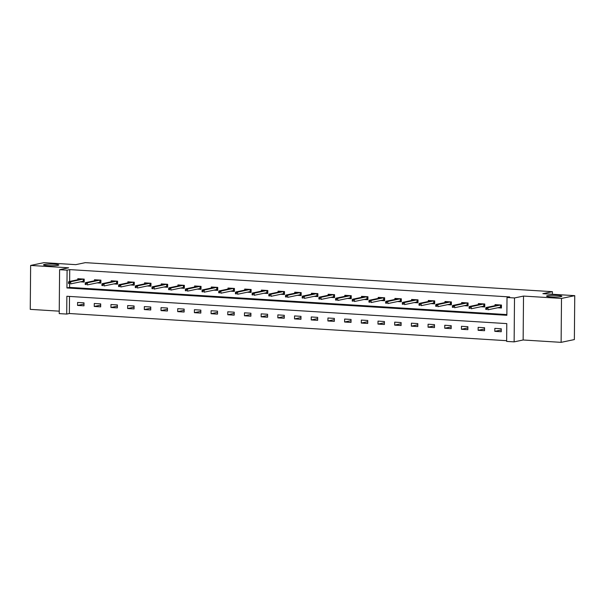 <?xml version="1.0" encoding="UTF-8"?>
<svg xmlns="http://www.w3.org/2000/svg" width="605" height="605" viewBox="0 0 605 605"><rect width="100%" height="100%" fill="white"/><g stroke="black" fill="none" stroke-linecap="round" stroke-linejoin="round"><path stroke-width="0.91" d="M58.012 265.345A7.638 0.824 -179.5 0 1 49.421 265.708A7.638 0.824 -179.5 0 1 43.522 264.854A7.638 0.824 -179.5 0 1 44.316 264.498A7.638 0.824 -179.5 0 1 52.915 264.135A7.638 0.824 -179.5 0 1 58.806 264.99A7.638 0.824 -179.5 0 1 58.012 265.345M561.062 296.601A7.638 0.824 -179.5 0 1 552.471 296.964A7.638 0.824 -179.5 0 1 546.572 296.11A7.638 0.824 -179.5 0 1 547.366 295.754A7.638 0.824 -179.5 0 1 555.965 295.391A7.638 0.824 -179.5 0 1 561.856 296.246A7.638 0.824 -179.5 0 1 561.062 296.601M66.709 314.071L59.222 313.609L59.6 269.694L67.094 270.155L66.936 287.957L506.861 315.296L507.02 297.494L514.507 297.955L514.129 341.87L506.635 341.409L506.793 323.607L66.868 296.268L66.709 314.071L69.356 313.519L506.642 340.691M552.388 294.264L552.41 291.678L85.305 262.653L75.769 264.65L43.885 262.668L30.636 265.444L30.25 309.359L59.245 311.167M552.41 291.678L542.866 293.675L574.75 295.656L574.364 339.571L561.115 342.347L561.5 298.431L523.522 296.072L514.507 297.955M523.522 296.072L523.136 339.987L561.115 342.347M523.136 339.987L514.129 341.87M574.75 295.656L561.5 298.431M69.507 296.435L69.356 313.519M501.258 328.772L494.837 328.379L494.814 331.343L501.227 331.744L501.258 328.772M484.567 327.736L478.147 327.343L478.124 330.307L484.545 330.708L484.567 327.736M467.877 326.7L461.456 326.299L461.433 329.271L467.854 329.672L467.877 326.7M451.186 325.664L444.766 325.263L444.743 328.235L451.164 328.628L451.186 325.664M434.496 324.628L428.075 324.227L428.053 327.199L434.473 327.592L434.496 324.628M417.805 323.592L411.385 323.191L411.362 326.155L417.783 326.556L417.805 323.592M401.115 322.556L394.702 322.155L394.672 325.119L401.092 325.52L401.115 322.556M384.425 321.52L378.012 321.119L377.981 324.083L384.402 324.484L384.425 321.52M367.742 320.476L361.321 320.083L361.291 323.047L367.711 323.448L367.742 320.476M351.051 319.44L344.631 319.047L344.6 322.011L351.021 322.412L351.051 319.44M334.361 318.404L327.94 318.003L327.91 320.975L334.331 321.376L334.361 318.404M317.67 317.368L311.25 316.967L311.22 319.939L317.64 320.332L317.67 317.368M300.98 316.332L294.559 315.931L294.537 318.903L300.95 319.296L300.98 316.332M284.289 315.296L277.869 314.895L277.846 317.859L284.259 318.26L284.289 315.296M267.599 314.26L261.178 313.859L261.156 316.823L267.576 317.224L267.599 314.26M250.909 313.224L244.488 312.823L244.465 315.787L250.886 316.188L250.909 313.224M234.218 312.18L227.798 311.787L227.775 314.751L234.196 315.152L234.218 312.18M217.528 311.144L211.107 310.751L211.084 313.715L217.505 314.116L217.528 311.144M200.837 310.108L194.417 309.707L194.394 312.679L200.815 313.08L200.837 310.108M184.147 309.072L177.734 308.671L177.704 311.643L184.124 312.036L184.147 309.072M167.456 308.036L161.043 307.635L161.013 310.607L167.434 311L167.456 308.036M150.766 307L144.353 306.599L144.323 309.563L150.743 309.964L150.766 307M134.083 305.964L127.663 305.563L127.632 308.527L134.053 308.928L134.083 305.964M117.393 304.928L110.972 304.527L110.942 307.491L117.362 307.892L117.393 304.928M100.702 303.884L94.282 303.491L94.251 306.455L100.672 306.856L100.702 303.884M84.012 302.848L77.591 302.455L77.569 305.419L83.982 305.82L84.012 302.848M507.02 297.494L509.667 296.934L69.741 269.603L69.635 281.446M69.62 283.813L69.59 287.405L506.869 314.577M497.665 307.771L501.439 308.005L501.462 305.033L495.041 304.64L495.034 305.661M480.975 306.735L484.749 306.969L484.771 303.997L478.358 303.597L478.343 304.625M464.285 305.691L468.058 305.926L468.081 302.961L461.668 302.56L461.653 303.589M447.594 304.655L451.368 304.89L451.398 301.925L444.977 301.524L444.97 302.553M430.904 303.619L434.677 303.854L434.708 300.889L428.287 300.488L428.28 301.517M414.213 302.583L417.987 302.818L418.017 299.853L411.597 299.452L411.589 300.481M397.523 301.547L401.296 301.782L401.327 298.817L394.906 298.416L394.899 299.445M380.832 300.511L384.606 300.745L384.636 297.773L378.216 297.38L378.208 298.401M364.142 299.475L367.916 299.709L367.946 296.737L361.525 296.344L361.518 297.365M347.459 298.439L351.233 298.673L351.255 295.701L344.835 295.3L344.827 296.329M330.769 297.395L334.542 297.63L334.565 294.665L328.144 294.264L328.137 295.293M314.078 296.359L317.852 296.594L317.875 293.629L311.454 293.228L311.446 294.257M297.388 295.323L301.161 295.558L301.184 292.593L294.764 292.192L294.756 293.221M280.697 294.287L284.471 294.522L284.494 291.557L278.073 291.156L278.066 292.185M264.007 293.251L267.781 293.486L267.803 290.521L261.39 290.12L261.375 291.149M247.316 292.215L251.09 292.449L251.113 289.477L244.7 289.084L244.685 290.105M230.626 291.179L234.4 291.413L234.43 288.441L228.009 288.048L228.002 289.069M213.936 290.143L217.709 290.377L217.739 287.405L211.319 287.004L211.311 288.033M197.245 289.099L201.019 289.341L201.049 286.369L194.629 285.968L194.621 286.997M180.555 288.063L184.328 288.298L184.359 285.333L177.938 284.932L177.93 285.961M163.864 287.027L167.638 287.262L167.668 284.297L161.248 283.896L161.24 284.925M147.174 285.991L150.947 286.226L150.978 283.261L144.557 282.86L144.55 283.889M130.483 284.955L134.265 285.189L134.287 282.225L127.867 281.824L127.859 282.853M113.8 283.919L117.574 284.153L117.597 281.189L111.176 280.788L111.169 281.817M97.11 282.883L100.884 283.117L100.906 280.145L94.486 279.752L94.478 280.773M80.42 281.847L84.193 282.081L84.216 279.109L77.795 278.716L77.788 279.737M59.6 269.694L68.615 267.803L30.636 265.444M69.741 269.603L67.094 270.155M69.59 287.405L66.936 287.957M501.25 329.997L494.814 331.343M484.56 328.961L478.124 330.307M467.869 327.925L461.433 329.271M451.179 326.889L444.743 328.235M434.488 325.845L428.053 327.199M417.798 324.809L411.362 326.155M401.107 323.773L394.672 325.119M384.417 322.737L377.981 324.083M367.727 321.701L361.291 323.047M351.036 320.665L344.6 322.011M334.346 319.629L327.91 320.975M317.655 318.593L311.22 319.939M300.965 317.549L294.537 318.903M284.274 316.513L277.846 317.859M267.591 315.477L261.156 316.823M250.901 314.441L244.465 315.787M234.211 313.405L227.775 314.751M217.52 312.369L211.084 313.715M200.83 311.333L194.394 312.679M184.139 310.297L177.704 311.643M167.449 309.253L161.013 310.607M150.758 308.217L144.323 309.563M134.068 307.181L127.632 308.527M117.378 306.145L110.942 307.491M100.687 305.109L94.251 306.455M83.997 304.073L77.569 305.419M497.045 305.245L497.053 304.761M501.061 305.011L501.038 307.582L501.439 307.605M499.14 307.461L501.038 307.582L500.486 307.181L500.501 305.041L498.573 304.92L486.042 307.544L487.97 307.665L500.585 304.98M486.844 308.263L485.777 308.195L485.762 309.382L486.836 309.442L486.844 308.263L487.97 307.665L487.948 309.805L500.486 307.181M486.836 309.442L485.762 309.382M486.042 307.544L485.777 308.195M480.355 304.209L480.362 303.725M484.371 303.975L484.348 306.538L484.749 306.569M482.45 306.425L484.348 306.538L483.796 306.145L483.811 304.005L481.882 303.884L469.351 306.508L471.28 306.629L483.894 303.944M470.153 307.219L469.087 307.159L469.079 308.346L470.145 308.406L470.153 307.219L471.28 306.629L471.257 308.769L483.796 306.145M470.145 308.406L469.079 308.346M469.351 306.508L469.087 307.159M463.664 303.166L463.672 302.689M467.68 302.939L467.657 305.502L468.058 305.533M465.759 305.389L467.657 305.502L467.105 305.101L467.12 302.969L465.2 302.848L452.661 305.472L454.589 305.593L467.204 302.908M453.463 306.183L452.396 306.115L452.389 307.302L453.455 307.37L453.463 306.183L454.589 305.593L454.567 307.726L467.105 305.101M453.455 307.37L452.389 307.302M452.661 305.472L452.396 306.115M446.974 302.129L446.982 301.653M450.99 301.903L450.967 304.466L451.375 304.489M449.069 304.353L450.967 304.466L450.415 304.065L450.43 301.933L448.509 301.812L435.971 304.436L437.899 304.557L450.513 301.872M436.78 305.147L435.706 305.079L435.698 306.266L436.765 306.334L436.78 305.147L437.899 304.557L437.876 306.69L450.415 304.065M436.765 306.334L435.698 306.266M435.971 304.436L435.706 305.079M430.284 301.093L430.291 300.617M434.299 300.866L434.277 303.43L434.685 303.453M432.378 303.309L434.277 303.43L433.724 303.029L433.74 300.897L431.819 300.776L419.28 303.4L421.209 303.521L433.823 300.836M420.089 304.111L419.015 304.043L419.008 305.23L420.074 305.298L420.089 304.111L421.209 303.521L421.186 305.654L433.724 303.029M420.074 305.298L419.008 305.23M419.28 303.4L419.015 304.043M413.593 300.057L413.601 299.573M417.609 299.823L417.594 302.394L417.995 302.417M415.688 302.273L417.594 302.394L417.034 301.993L417.049 299.861L415.128 299.74L402.59 302.364L404.518 302.485L417.132 299.793M403.399 303.075L402.325 303.007L402.317 304.194L403.384 304.262L403.399 303.075L404.518 302.485L404.495 304.618L417.034 301.993M403.384 304.262L402.317 304.194M402.59 302.364L402.325 303.007M396.903 299.021L396.91 298.537M400.926 298.787L400.903 301.358L401.304 301.381M398.998 301.237L400.903 301.358L400.344 300.957L400.366 298.817L398.438 298.704L385.899 301.328L387.828 301.441L400.442 298.757M386.708 302.039L385.635 301.971L385.627 303.158L386.693 303.226L386.708 302.039L387.828 301.441L387.813 303.581L400.344 300.957M386.693 303.226L385.627 303.158M385.899 301.328L385.635 301.971M380.22 297.985L380.22 297.501M384.236 297.751L384.213 300.322L384.614 300.345M382.307 300.201L384.213 300.322L383.653 299.921L383.676 297.781L381.747 297.66L369.209 300.292L371.137 300.405L383.751 297.721M370.018 301.003L368.944 300.935L368.937 302.122L370.003 302.19L370.018 301.003L371.137 300.405L371.122 302.545L383.653 299.921M370.003 302.19L368.937 302.122M369.209 300.292L368.944 300.935M363.529 296.949L363.529 296.465M367.545 296.715L367.522 299.286L367.923 299.309M365.617 299.165L367.522 299.286L366.963 298.885L366.985 296.745L365.057 296.624L352.526 299.248L354.447 299.369L367.061 296.684M353.328 299.967L352.254 299.899L352.246 301.086L353.32 301.154L353.328 299.967L354.447 299.369L354.432 301.509L366.963 298.885M353.32 301.154L352.246 301.086M352.526 299.248L352.254 299.899M346.839 295.913L346.839 295.429M350.855 295.679L350.832 298.242L351.233 298.273M348.926 298.129L350.832 298.242L350.272 297.849L350.295 295.709L348.367 295.588L335.835 298.212L337.756 298.333L350.371 295.648M336.637 298.923L335.571 298.862L335.556 300.05L336.63 300.11L336.637 298.923L337.756 298.333L337.741 300.473L350.272 297.849M336.63 300.11L335.556 300.05M335.835 298.212L335.571 298.862M330.149 294.869L330.149 294.393M334.164 294.643L334.141 297.206L334.542 297.237M332.236 297.093L334.141 297.206L333.582 296.805L333.605 294.673L331.676 294.552L319.145 297.176L321.066 297.297L333.68 294.612M319.947 297.887L318.88 297.826L318.865 299.006L319.939 299.074L319.947 297.887L321.066 297.297L321.051 299.43L333.582 296.805M319.939 299.074L318.865 299.006M319.145 297.176L318.88 297.826M313.458 293.833L313.458 293.357M317.474 293.606L317.451 296.17L317.852 296.193M315.553 296.057L317.451 296.17L316.891 295.769L316.914 293.637L314.986 293.516L302.455 296.14L304.375 296.261L316.99 293.576M303.256 296.851L302.19 296.783L302.175 297.97L303.249 298.038L303.256 296.851L304.375 296.261L304.36 298.394L316.891 295.769M303.249 298.038L302.175 297.97M302.455 296.14L302.19 296.783M296.768 292.797L296.768 292.321M300.783 292.57L300.761 295.134L301.161 295.157M298.862 295.013L300.761 295.134L300.201 294.733L300.224 292.601L298.295 292.48L285.764 295.104L287.685 295.225L300.299 292.54M286.566 295.815L285.499 295.747L285.484 296.934L286.558 297.002L286.566 295.815L287.685 295.225L287.67 297.357L300.201 294.733M286.558 297.002L285.484 296.934M285.764 295.104L285.499 295.747M280.077 291.761L280.085 291.277M284.093 291.527L284.07 294.098L284.471 294.121M282.172 293.977L284.07 294.098L283.518 293.697L283.533 291.565L281.605 291.444L269.074 294.068L271.002 294.189L283.616 291.497M269.875 294.779L268.809 294.711L268.794 295.898L269.868 295.966L269.875 294.779L271.002 294.189L270.979 296.321L283.518 293.697M269.868 295.966L268.794 295.898M269.074 294.068L268.809 294.711M263.387 290.725L263.394 290.241M267.402 290.491L267.38 293.062L267.781 293.085M265.482 292.941L267.38 293.062L266.828 292.661L266.843 290.521L264.914 290.408L252.383 293.032L254.312 293.145L266.926 290.46M253.185 293.743L252.119 293.675L252.111 294.862L253.177 294.93L253.185 293.743L254.312 293.145L254.289 295.285L266.828 292.661M253.177 294.93L252.111 294.862M252.383 293.032L252.119 293.675M246.696 289.689L246.704 289.205M250.712 289.455L250.689 292.026L251.09 292.049M248.791 291.905L250.689 292.026L250.137 291.625L250.152 289.485L248.232 289.364L235.693 291.996L237.621 292.109L250.236 289.424M236.495 292.707L235.428 292.638L235.421 293.826L236.487 293.894L236.495 292.707L237.621 292.109L237.599 294.249L250.137 291.625M236.487 293.894L235.421 293.826M235.693 291.996L235.428 292.638M230.006 288.653L230.013 288.169M234.022 288.419L233.999 290.99L234.407 291.013M232.101 290.869L233.999 290.99L233.447 290.589L233.462 288.449L231.541 288.328L219.002 290.952L220.931 291.073L233.545 288.388M219.804 291.671L218.738 291.602L218.73 292.79L219.796 292.858L219.804 291.671L220.931 291.073L220.908 293.213L233.447 290.589M219.796 292.858L218.73 292.79M219.002 290.952L218.738 291.602M213.315 287.617L213.323 287.133M217.331 287.383L217.308 289.946L217.717 289.976M215.41 289.833L217.308 289.946L216.756 289.553L216.771 287.413L214.851 287.292L202.312 289.916L204.24 290.037L216.855 287.352M203.121 290.627L202.047 290.566L202.04 291.754L203.106 291.814L203.121 290.627L204.24 290.037L204.218 292.177L216.756 289.553M203.106 291.814L202.04 291.754M202.312 289.916L202.047 290.566M196.625 286.573L196.633 286.097M200.641 286.346L200.618 288.91L201.026 288.94M198.72 288.797L200.618 288.91L200.066 288.509L200.081 286.377L198.16 286.256L185.622 288.88L187.55 289.001L200.164 286.316M186.431 289.591L185.357 289.53L185.349 290.718L186.416 290.778L186.431 289.591L187.55 289.001L187.527 291.141L200.066 288.509M186.416 290.778L185.349 290.718M185.622 288.88L185.357 289.53M179.935 285.537L179.942 285.061M183.958 285.31L183.935 287.874L184.336 287.904M182.029 287.761L183.935 287.874L183.375 287.473L183.391 285.341L181.47 285.22L168.931 287.844L170.86 287.965L183.474 285.28M169.74 288.555L168.666 288.487L168.659 289.674L169.725 289.742L169.74 288.555L170.86 287.965L170.844 290.098L183.375 287.473M169.725 289.742L168.659 289.674M168.931 287.844L168.666 288.487M163.252 284.501L163.252 284.025M167.267 284.274L167.245 286.838L167.645 286.861M165.339 286.717L167.245 286.838L166.685 286.437L166.708 284.305L164.779 284.184L152.241 286.808L154.169 286.929L166.783 284.244M153.05 287.519L151.976 287.451L151.968 288.638L153.035 288.706L153.05 287.519L154.169 286.929L154.154 289.061L166.685 286.437M153.035 288.706L151.968 288.638M152.241 286.808L151.976 287.451M146.561 283.465L146.561 282.981M150.577 283.231L150.554 285.802L150.955 285.825M148.648 285.681L150.554 285.802L149.995 285.401L150.017 283.269L148.089 283.148L135.55 285.772L137.479 285.893L150.093 283.201M136.359 286.483L135.286 286.415L135.278 287.602L136.352 287.67L136.359 286.483L137.479 285.893L137.464 288.025L149.995 285.401M136.352 287.67L135.278 287.602M135.55 285.772L135.286 286.415M129.871 282.429L129.871 281.945M133.886 282.195L133.864 284.766L134.265 284.789M131.958 284.645L133.864 284.766L133.304 284.365L133.327 282.225L131.398 282.112L118.867 284.736L120.788 284.857L133.403 282.164M119.669 285.447L118.595 285.378L118.588 286.566L119.661 286.634L119.669 285.447L120.788 284.857L120.773 286.989L133.304 284.365M119.661 286.634L118.588 286.566M118.867 284.736L118.595 285.378M113.18 281.393L113.18 280.909M117.196 281.159L117.173 283.73L117.574 283.753M115.268 283.609L117.173 283.73L116.614 283.329L116.636 281.189L114.708 281.068L102.177 283.7L104.098 283.813L116.712 281.128M102.979 284.41L101.912 284.342L101.897 285.53L102.971 285.598L102.979 284.41L104.098 283.813L104.083 285.953L116.614 283.329M102.971 285.598L101.897 285.53M102.177 283.7L101.912 284.342M96.49 280.357L96.49 279.873M100.506 280.123L100.483 282.694L100.884 282.716M98.577 282.573L100.483 282.694L99.923 282.293L99.946 280.153L98.018 280.032L85.487 282.656L87.407 282.777L100.022 280.092M86.288 283.374L85.222 283.306L85.207 284.494L86.281 284.562L86.288 283.374L87.407 282.777L87.392 284.917L99.923 282.293M86.281 284.562L85.207 284.494M85.487 282.656L85.222 283.306M79.799 279.321L79.799 278.837M83.815 279.087L83.792 281.65L84.193 281.68M81.894 281.537L83.792 281.65L83.233 281.257L83.256 279.117L81.327 278.996L68.796 281.62L70.717 281.741L83.331 279.056M69.598 282.331L68.531 282.27L68.516 283.458L69.59 283.518L69.598 282.331L70.717 281.741L70.702 283.881L83.233 281.257M69.59 283.518L68.516 283.458M68.796 281.62L68.531 282.27"/></g></svg>
